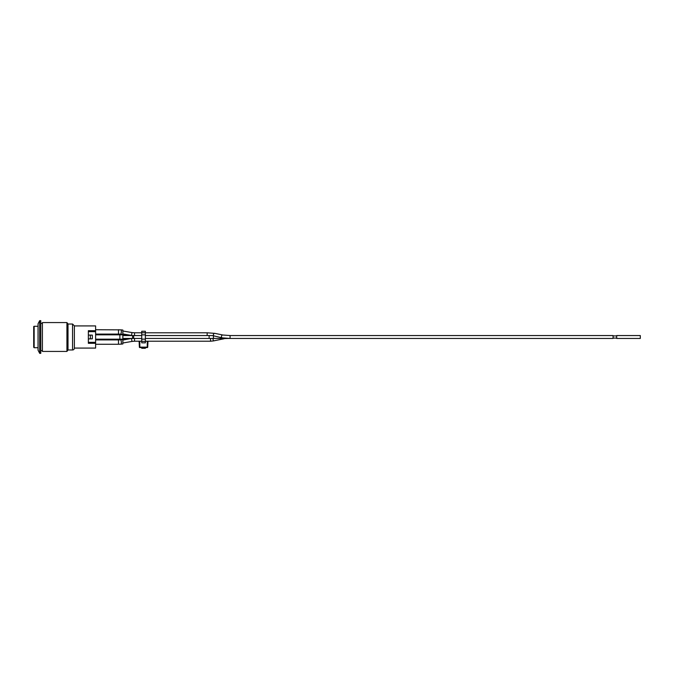 <?xml version="1.0" encoding="UTF-8"?>
<svg xmlns="http://www.w3.org/2000/svg" width="674" height="674" viewBox="0 0 674 674"><rect width="100%" height="100%" fill="white"/><g stroke="black" fill="none" stroke-linecap="round" stroke-linejoin="round"><path stroke-width="1.01" d="M145.365 347.573L145.365 348.298L141.734 348.298L141.734 347.573M141.734 341.347L141.734 342.847L145.365 342.847L145.365 341.347L141.734 341.347L141.734 339.132L145.365 339.132L145.365 334.868L141.734 334.868L141.734 339.132M141.734 334.868L141.734 332.745L145.365 332.745L145.365 331.246L141.734 331.246L141.734 332.745M145.365 332.745L145.365 334.868M145.365 339.132L145.365 341.347M140.369 347.573L141.279 347.573M145.811 347.573L146.721 347.573M147.724 347.135L147.269 347.573A0.455 0.455 180 0 0 147.724 347.135L147.977 341.213M147.269 341.213L147.269 347.135L139.366 347.135A0.455 0.455 180 0 0 139.821 347.573L139.821 341.213M139.366 347.135L139.114 341.213M139.821 347.573L147.269 347.573L139.821 347.573M131.481 338.449L122.845 340.058L122.845 339.216L122.845 339.789L128.161 338.449M128.161 335.551L122.845 334.211L122.845 334.784L122.845 332.745M122.845 330.757L122.845 330.336M122.845 334.405L122.845 330.033L121.017 329.856A2.182 0.522 95.5 0 1 121.328 332.071A2.182 0.522 95.5 0 1 120.604 334.194L122.845 334.405M95.615 330.698L95.615 343.302L88.353 343.302L88.353 330.698L95.615 330.698L95.615 325.921L74.367 325.921M122.845 339.182L122.845 334.818L119.854 334.818L119.854 339.182L122.845 339.182M95.615 340.395L95.615 337.623M95.615 341.448L95.615 340.951M121.017 344.144L122.845 343.967L122.845 339.595L120.604 339.806A2.182 0.522 84.5 0 1 121.328 341.929A2.182 0.522 84.5 0 1 121.017 344.144L118.995 344.254M95.615 332.695L95.7 334.026M145.365 332.788L207.162 332.788L214.905 333.369L222.926 335.02A1.449 1.179 101.6 0 0 222.336 337.868L212.672 335.61L209.125 335.551L209.125 338.449L223.035 338.449A1.449 0.817 90 0 1 222.386 337.876M223.035 338.449L230.078 338.449L230.078 335.551L613.062 335.551L613.062 338.449L230.078 338.449L222.336 337.868M616.693 335.551L616.693 338.449L640.3 338.449L640.3 335.551L616.693 335.551M74.367 348.079L95.615 348.079L95.615 343.302M92.346 335.18L92.346 338.82L90.35 338.82L90.35 335.18L92.346 335.096L88.353 335.096M92.346 338.82L88.353 338.904M88.353 342.316L95.615 342.316M88.353 331.684L95.615 331.684M72.556 349.983A1.82 1.82 0 0 0 74.367 348.163L74.367 325.837L72.556 324.017L72.556 349.983L68.015 349.983L66.928 351.432L66.928 322.568L68.015 324.017L72.556 324.017M68.015 324.017L68.015 349.983M66.928 322.568L42.411 322.568L42.411 351.432L66.928 351.432M40.777 323.385L42.411 323.385M38.056 350.202L38.056 323.798L39.69 320.656L39.69 353.344L38.056 350.202M39.69 353.344L40.777 353.344L40.777 320.656L39.69 320.656M38.056 347.708L34.155 347.708L34.155 326.292L38.056 326.292M34.155 326.292A0.455 0.455 0 0 0 33.7 326.738L33.7 347.262L34.155 347.708M134.53 338.449L134.53 341.213L141.734 341.213M210.532 338.449L210.532 341.213L145.365 341.213M122.845 339.216L120.183 339.839M118.995 329.746L118.489 329.738L118.489 334.093L120.604 334.194M120.183 334.161L118.658 334.093M119.854 334.818L119.854 339.182M95.7 339.907L118.489 339.907L118.489 344.262L95.615 344.262M134.53 335.551L134.53 332.788L131.994 332.568L131.481 335.551M132.256 338.449L131.506 338.567L131.994 341.432L122.845 343.007M214.905 333.369A1.449 1.179 101.6 0 0 213.734 335.854M207.162 332.788L207.162 335.551M213.717 335.846A1.449 0.817 90 0 0 213.397 337A1.449 0.817 90 0 0 214.206 338.449M141.734 335.551L133.654 335.551L133.654 338.449L141.734 338.449M133.654 335.551L132.559 335.551L132.559 338.449L133.654 338.449M212.79 338.449L213.506 340.918L210.532 341.213M224.08 338.449L226.708 338.449M120.225 339.747L118.658 339.907M120.225 334.253L122.845 334.784M121.017 329.856L95.615 329.738M95.7 334.093L118.489 334.093M95.7 339.182L119.483 339.182M95.615 334.818L119.483 334.818M120.604 339.806L118.489 339.907M228.292 338.449L225.141 338.55M230.078 335.551L222.926 335.02M134.53 332.788L141.734 332.788M132.256 335.551L122.845 333.942M122.845 330.993L131.994 332.568M145.365 338.449L209.125 338.449M145.365 335.551L209.125 335.551M122.845 338.449L132.559 338.449M122.845 335.551L132.559 335.551M616.693 335.913L613.062 335.913M616.693 338.087L613.062 338.087M213.506 340.918L224.324 338.693M134.53 341.213L131.994 341.432M40.777 350.615L42.411 350.615"/></g></svg>
